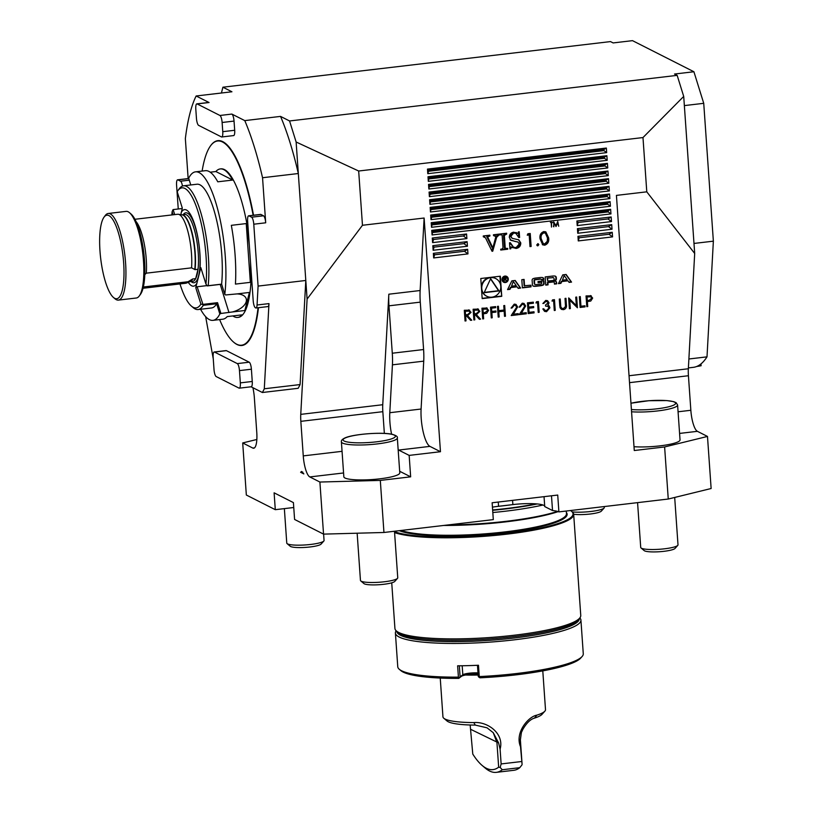 <?xml version="1.0" encoding="UTF-8"?>
<svg xmlns="http://www.w3.org/2000/svg" width="813" height="813" viewBox="0 0 813 813"><rect width="100%" height="100%" fill="white"/><g stroke="black" fill="none" stroke-linecap="round" stroke-linejoin="round"><path stroke-width="1.22" d="M477.597 308.859L479.883 311.328L476.388 314.672L480.564 319.163L479.406 319.306L475.229 314.804L474.467 314.895L474.812 319.844L473.877 319.956L473.125 309.235L478.501 309.113M491.276 317.903L490.524 307.182L495.605 306.592L495.686 307.69L491.54 308.178L491.763 311.47L495.91 310.983L495.991 312.09L491.845 312.578L492.211 317.802L491.276 317.903M514.273 305.221L512.027 307.985L511.082 308.097L514.243 304.123L515.991 304.387L517.617 306.938L513.369 314.204L518.216 313.625L518.298 314.733L511.204 315.566L516.682 307.131L515.533 305.424L514.182 305.18L512.027 307.985M528.196 313.564L527.444 302.843L533.328 302.151L533.409 303.249L528.46 303.828L528.694 307.131L533.643 306.552L533.714 307.649L528.765 308.229L529.06 312.355L534.009 311.775L534.08 312.873L528.196 313.564M543.694 308.777L544.608 310.16L546.488 310.576L548.978 307.995L547.881 306.369L545.614 306.105L545.533 305.007L548.094 302.944L547.2 301.704L545.869 301.501L542.871 303.523L545.787 300.404L547.596 300.719L549.029 302.832L547.962 305.18L549.913 307.792L546.549 311.684L544.588 311.379L542.84 308.93L543.775 308.818L544.913 310.332M547.556 300.698L548.938 302.792L547.871 305.139L549.161 305.962L549.913 307.792M559.74 305.566L559.283 299.093L560.218 298.981L560.818 306.826L561.834 308.3L563.368 308.594L565.502 306.521L565.035 298.422L565.97 298.31L566.427 304.784C566.813 307.355 565.838 308.991 563.5 309.682L561.468 309.367L560.086 307.812L559.74 305.566M580.106 307.456L579.354 296.735L580.289 296.623L580.96 306.247L584.974 305.769L585.055 306.877L580.106 307.456M501.753 296.318L500.351 276.207L480.778 278.503L482.18 298.615L501.753 296.318L500.737 287.873M668.256 499.03L664.617 446.957L634.272 450.524L616.427 195.394L646.782 191.827L694.688 253.473L688.347 368.756A18.689 4.99 -96.7 0 0 688.428 375.728L690.847 410.28A18.689 4.99 -96.7 0 0 697.402 431.327L707.483 436.439L711.131 488.511L668.256 499.03L558.897 511.895L557.728 495.056L492.129 502.769L493.308 519.619L383.949 532.485L380.311 480.412L410.656 476.835L409.163 455.392L440.463 451.713L424.122 218.026L420.138 290.526A31.148 8.323 -96.7 0 0 420.28 302.141L423.593 349.539A31.148 8.323 83.3 0 1 423.725 361.155L421.093 409.03A24.918 6.656 -96.7 0 0 429.935 446.378L440.463 451.713M646.782 191.827L642.981 137.56L358.675 171.015L296.125 142.011L289.57 120.964L280.546 116.401A161.99 43.272 83.3 0 1 298.32 173.525L296.125 142.011M424.122 218.026L362.466 225.272L358.675 171.015M499.7 234.855L499.639 234.042L506.631 233.219L506.682 234.042L504.365 235.424L505.208 247.518L505.462 248.402L507.688 248.392L507.749 249.215L500.757 250.038L500.706 249.215L502.007 249.063L503.013 247.782L502.17 235.679L501.926 234.845L499.7 234.855M505.788 233.321L503.491 234.977L504.334 247.081L504.578 247.965L506.357 248.554M501.926 234.845L499.66 234.317M527.241 235.191L527.891 233.768L530.228 233.494L531.133 246.461L529.995 246.603L529.182 234.957L527.241 235.191M544.761 245.201L542.738 244.845L540.066 238.88C539.436 235.242 540.686 232.803 543.806 231.563L545.848 231.908L548.643 237.874C549.212 241.532 547.921 243.971 544.761 245.201L542.332 244.601M551.184 222.721L552.647 222.549L551.61 222.671L551.488 227.081L551.184 222.721L550.381 222.315M427.79 173.687L606.671 152.641L606.356 148.047L427.465 169.094L427.79 173.687L428.512 171.279L427.465 169.094M432.069 234.957L610.959 213.91L610.634 209.317L431.754 230.364L432.069 234.957L432.719 231.481L431.754 230.364M431.54 227.294L610.421 206.248L610.106 201.654L431.215 222.701L431.54 227.294L432.181 223.829L431.215 222.701M431.002 219.642L609.892 198.596L609.567 193.992L430.677 215.049L431.002 219.642L431.723 217.223L430.677 215.049M430.463 211.98L609.354 190.933L609.028 186.34L430.148 207.386L430.463 211.98L431.114 208.504L430.148 207.386M429.935 204.327L608.815 183.271L608.5 178.677L429.61 199.724L429.935 204.327L430.575 200.852L429.61 199.724M429.396 196.665L608.276 175.618L607.961 171.025L429.071 192.071L429.396 196.665L430.118 194.256L429.071 192.071M428.858 189.002L607.748 167.956L607.423 163.362L428.542 184.409L428.858 189.002L429.508 185.537L428.542 184.409M428.319 181.35L607.209 160.303L606.884 155.71L428.004 176.756L428.319 181.35L428.969 177.874L428.004 176.756M432.607 242.62L466.896 238.585L466.571 233.981L432.282 238.016L432.607 242.62L433.542 239.479L432.282 238.016M577.21 225.597L611.498 221.563L611.173 216.969L576.884 221.004L577.21 225.597L578.145 222.467L576.884 221.004M577.748 233.26L612.026 229.225L611.711 224.632L577.423 228.666L577.748 233.26L578.683 230.12L577.423 228.666M433.146 250.272L467.434 246.237L467.109 241.644L432.821 245.678L433.146 250.272L434.081 247.132L432.821 245.678M433.675 257.934L467.963 253.9L467.648 249.306L433.359 253.341L433.675 257.934L434.62 254.794L433.359 253.341M578.277 240.922L612.565 236.888L612.24 232.284L577.962 236.319L578.277 240.922L579.212 237.782L577.962 236.319M483.329 236.786L483.268 235.963L489.863 235.191L489.914 236.014L487.597 236.908L492.861 247.863L495.879 236.573L493.511 235.587L493.45 234.764L499.04 234.114L499.101 234.927L496.631 237.325L492.739 251.187L492.038 251.268L485.493 237.823L483.329 236.786M493.664 235.018L495.3 235.577L493.471 235.048M483.288 236.268L484.711 236.847L483.308 236.471M553.866 226.807L553.724 221.919L556.011 225.668L557.748 221.441L558.714 226.238L557.586 222.843L556.031 226.553L554.07 223.24L553.45 226.593M537.708 243.676L538.836 244.642L537.86 245.841L536.732 244.886L538.267 243.768M537.789 243.676L536.986 245.394L537.86 245.841L537.291 245.739M513.714 232.183L517.556 233.382L519.202 231.735L519.609 237.477L518.806 237.579L515.899 233.392L513.725 233.006L510.869 236.268L512.139 238.3L518.816 239.865L520.798 242.965C520.716 246.095 519.151 247.924 516.103 248.443L511.824 247.294L509.944 248.961L509.507 242.802L510.31 242.711L513.491 247.172L516.031 247.619L519.253 244.002L518.013 242.061L510.96 240.363L509.334 237.447C509.365 234.459 510.818 232.701 513.714 232.183M566.112 274.479L562.748 274.875L558.47 283.625L560.909 283.341L561.773 281.562L568.002 280.831L569.1 282.375L571.539 282.091L566.112 274.479M554.954 276.064A11.534 10.945 116.9 0 0 552.515 276.074L545.177 276.938L545.747 285.129L548.043 284.855L547.891 282.599L553.277 281.969A1.037 0.986 116.9 0 1 554.344 282.863L554.425 284.103L556.722 283.839L556.641 282.589A1.626 1.545 116.9 0 0 555.32 281.176A11.534 10.945 116.9 0 0 553.816 281.115L553.805 280.912A11.534 10.945 116.9 0 0 555.269 280.495A1.626 1.545 116.9 0 0 556.377 278.798L556.285 277.487A1.626 1.545 116.9 0 0 554.954 276.064M542.464 277.538A11.534 10.945 116.9 0 0 540.025 277.548L535.625 278.066A11.534 10.945 116.9 0 0 533.216 278.625A1.626 1.545 116.9 0 0 532.119 280.322L532.434 284.845A1.626 1.545 116.9 0 0 533.755 286.257A11.534 10.945 116.9 0 0 536.194 286.247L540.594 285.739A11.534 10.945 116.9 0 0 542.993 285.17A1.626 1.545 116.9 0 0 544.1 283.473L543.917 280.8L538.033 281.501L538.115 282.67L541.702 282.243L541.743 282.914A1.037 0.986 116.9 0 1 540.828 284.042L535.737 284.641A1.037 0.986 116.9 0 1 534.669 283.737L534.476 280.892A1.037 0.986 116.9 0 1 535.391 279.753L540.482 279.154A1.037 0.986 116.9 0 1 541.478 279.753L543.826 279.479L543.785 278.95A1.626 1.545 116.9 0 0 542.464 277.538M524.558 285.952L524.1 279.418L521.804 279.692L522.383 287.873L531.041 286.857L530.93 285.211L524.121 285.739L523.684 279.469M508.288 278.94A3.272 3.1 116.9 0 0 502.393 277.904A3.272 3.1 116.9 0 0 506.865 281.948A3.272 3.1 116.9 0 0 508.288 278.94M518.196 288.371L520.625 288.087L515.208 280.465L511.844 280.861L507.566 289.621L509.995 289.337L510.869 287.558L517.098 286.816L518.196 288.371M590.482 295.586L592.667 298.066L590.777 301.034L587.382 301.613L587.728 306.562L586.793 306.664L586.041 295.942L591.295 295.841M570.34 308.605L569.405 308.716L568.653 297.995L576.336 305.597L575.736 297.162L576.681 297.05L577.423 307.771L569.75 300.19L570.34 308.605L569.395 308.666M552.007 301.064L552.545 299.885L554.466 299.662L555.218 310.383L554.283 310.495L553.612 300.871L552.007 301.064M535.95 302.954L536.489 301.775L538.419 301.552L539.161 312.273L538.226 312.385L537.556 302.761L535.95 302.954M522.292 304.275L520.046 307.04L519.111 307.151L522.271 303.178L524.009 303.442L525.645 305.993L521.387 313.259L526.245 312.68L526.326 313.788L519.233 314.621L524.71 306.186L523.562 304.479L522.21 304.235L520.046 307.04M498.227 317.09L497.475 306.369L498.41 306.257L498.725 310.657L504.07 310.027L503.765 305.627L504.7 305.515L505.452 316.237L504.517 316.348L504.151 311.125L498.796 311.755L499.162 316.979L498.227 317.09M486.398 307.832L488.583 310.312L486.692 313.279L483.298 313.859L483.644 318.808L482.709 318.92L481.957 308.198L487.211 308.086M468.766 309.895L471.052 312.365L467.556 315.708L471.743 320.21L470.585 320.342L466.398 315.84L465.636 315.932L465.991 320.881L465.046 320.993L464.304 310.271L469.67 310.16M302.771 472.099L300.617 472.282L303.838 473.908L301.613 471.449L300.617 472.282M252.955 387.73L253.432 390.392A18.689 4.99 83.3 0 1 254.357 397.791L256.766 432.343A18.689 4.99 83.3 0 1 253.686 448.237A18.689 4.99 83.3 0 1 252.792 448.054L242.701 442.943L256.847 439.477M707.483 436.439L664.617 446.957M633.998 446.703A28.038 4.715 -4 0 0 659.963 445.859A28.038 4.715 -4 0 0 680.034 439.904L677.595 404.986A28.038 4.715 176 0 1 661.538 410.413A28.038 4.715 176 0 1 631.559 411.774M694.688 253.473L683.713 96.412L642.981 137.56M688.398 367.923L693.377 367.334A177.569 47.428 -96.7 0 0 707.005 356.856L713.367 241.166L703.733 103.322L693.906 71.747L632.504 40.65L613.124 42.926L610.492 41.595L222.904 87.204L221.431 93.007M188.149 178.575L185.354 138.637A161.99 43.272 83.3 0 1 196.146 95.985L231.929 91.778L222.904 87.204M289.57 120.964L677.158 75.365L674.526 74.034L693.906 71.747M677.158 75.365L683.713 96.412M420.138 290.526L388.827 294.204A31.148 8.323 -96.7 0 0 388.97 305.82L392.283 353.218A31.148 8.323 83.3 0 1 392.425 364.834L389.793 412.709A24.918 6.656 -96.7 0 0 391.581 434.183M388.827 294.204L382.75 404.722A18.689 4.99 -96.7 0 0 382.832 411.683L384.356 433.41M399.661 471.266L410.656 476.835M398.167 449.772A24.918 6.656 -96.7 0 0 398.634 450.067L409.163 455.392M383.949 532.485L323.544 534.121L319.895 482.038L380.311 480.412M362.466 225.272L307.101 299.072L300.759 414.366A18.689 4.99 -96.7 0 0 300.84 421.337L303.259 455.89A18.689 4.99 -96.7 0 0 309.814 476.936L319.895 482.038M307.101 299.072L305.8 280.475L300.078 384.569A161.99 43.272 83.3 0 1 298.158 388.299L262.386 392.506L251.085 386.785M293.757 507.515L275.292 509.68L246.339 495.026L242.701 442.943M275.292 509.68L274.113 492.83L293.412 502.607L294.591 519.456L323.544 534.121M558.897 511.895A24.918 4.187 -4 0 0 552.525 510.534L544.73 506.58L544.039 496.662M544.71 506.225A24.918 4.187 -4 0 0 515.178 504.334L496.306 506.56A24.918 4.187 176 0 0 492.434 507.149M557.555 511.387A93.302 15.691 176 0 1 448.004 524.944M492.81 512.525A93.302 15.691 -4 0 0 505.432 511.204A93.302 15.691 -4 0 0 542.972 505.015M558.216 511.611A92.682 15.589 176 0 1 443.705 525.452M570.502 510.534A92.519 15.559 176 0 1 571.488 511.245A92.519 15.559 176 0 1 505.737 533.572A92.519 15.559 176 0 1 394.518 531.692M571.488 511.245L572.139 511.804A93.139 15.671 176 0 1 573.683 514.375A93.139 15.671 176 0 1 498.999 535.025A93.139 15.671 176 0 1 394.59 532.596M573.683 514.375L580.756 615.461A93.139 15.671 176 0 1 580.411 617.037A93.139 15.671 176 0 1 488.928 637.585A93.139 15.671 176 0 1 395.484 629.963A93.139 15.671 176 0 1 394.925 628.459L391.734 582.819M580.411 617.037L579.628 618.612A92.245 15.518 176 0 1 489.03 638.967A92.245 15.518 176 0 1 396.48 631.416L395.484 629.963M341.399 441.876L343.838 476.794A28.038 4.715 -4 0 0 372.141 479.548A28.038 4.715 -4 0 0 399.783 472.881L397.333 437.963A28.038 4.715 176 0 1 369.691 444.62A28.038 4.715 176 0 1 341.399 441.876C341.064 440.575 342.192 439.294 344.773 438.024C352.629 434.132 382.293 431.825 392.333 434.335C396.236 435.504 397.903 436.713 397.333 437.963M551.488 495.788L552.525 510.534M258.097 286.085L305.8 280.475L298.32 173.525L262.548 177.732L265.699 222.803A6.23 1.667 -96.7 0 0 263.514 215.791L260.882 214.459A6.23 1.667 -96.7 0 0 260.587 214.398L248.656 215.801A6.23 1.667 -96.7 0 0 247.63 221.095L253.199 300.749A6.23 1.667 -96.7 0 0 255.384 307.761L255.709 307.924A6.23 1.667 -96.7 0 0 256.004 307.985A6.23 1.667 -96.7 0 0 257.06 305.007L258.097 286.085L253.778 224.205A6.23 1.667 -96.7 0 0 251.593 217.193L248.961 215.862A6.23 1.667 -96.7 0 0 248.656 215.801M428.431 170.212L603.876 149.572L606.356 148.047M603.876 149.572L603.957 150.629L606.671 152.641M432.719 231.481L608.165 210.841L610.634 209.317M608.165 210.841L608.236 211.898L610.959 213.91M432.181 223.829L607.626 203.179L610.106 201.654M607.626 203.179L607.707 204.246L610.421 206.248M431.642 216.167L607.098 195.527L609.567 193.992M607.098 195.527L607.169 196.583L609.892 198.596M431.114 208.504L606.559 187.864L609.028 186.34M606.559 187.864L606.63 188.921L609.354 190.933M430.575 200.852L606.02 180.201L608.5 178.677M606.02 180.201L606.102 181.269L608.815 183.271M430.036 193.189L605.492 172.549L607.961 171.025M605.492 172.549L605.563 173.606L608.276 175.618M429.508 185.537L604.953 164.887L607.423 163.362M604.953 164.887L605.024 165.954L607.748 167.956M428.969 177.874L604.415 157.234L606.884 155.71M604.415 157.234L604.486 158.291L607.209 160.303M433.542 239.479L463.359 235.973L466.571 233.981M463.359 235.973L466.896 238.585M578.145 222.467L607.961 218.951L611.173 216.969M607.961 218.951L611.498 221.563M578.683 230.12L608.49 226.614L611.711 224.632M608.49 226.614L612.026 229.225M434.081 247.132L463.898 243.626L467.109 241.644M463.898 243.626L467.434 246.237M434.62 254.794L464.426 251.288L467.648 249.306M464.426 251.288L467.963 253.9M579.212 237.782L609.028 234.276L612.24 232.284M609.028 234.276L612.565 236.888M489.02 235.292L489.914 236.014M489.04 235.567L487.902 235.699L488.776 236.146M487.902 235.699L486.723 236.471L487.597 236.908M486.723 236.471L487.841 237.528M486.957 237.091L487.932 237.752M487.058 237.305L491.977 247.426L492.861 247.863M498.206 234.205L499.101 234.927M497.719 234.54L495.757 236.888M495.879 236.949L496.631 237.325M492.688 247.782L491.855 250.75L492.739 251.187M551.834 222.142L552.647 222.549M550.808 222.264L551.61 222.671M555.289 225.303L556.011 225.668M545.411 231.725L547.759 237.426L548.643 237.874M547.759 237.426C548.338 241.085 547.047 243.524 543.887 244.754M545.371 233.158L543.064 232.447C540.686 233.514 539.771 235.465 540.32 238.3L542.393 243.148L543.267 243.595L544.71 243.859L547.261 241.319L547.505 238.006L545.371 233.158L543.938 232.894C541.56 233.961 540.645 235.912 541.194 238.748L543.267 243.595M543.064 232.447L543.938 232.894M537.962 244.195L538.836 244.642M529.385 233.595L530.259 246.024L531.133 246.461M527.505 234.611L529.182 234.957M515.991 232.467L517.556 233.382M518.369 231.898L518.724 237.04L519.609 237.477M515.899 233.392L513.725 233.006M512.851 232.559L509.985 235.821L510.869 236.268M509.985 235.821L512.139 238.3M518.338 239.652L520.798 242.965M519.914 242.518C519.842 245.658 518.277 247.477 515.218 247.995L516.103 248.443M515.218 247.995L512.342 247.64M509.903 248.361L510.95 246.847L511.824 247.294M509.903 248.443L510.737 248.869M509.578 242.792L513.491 247.172M518.013 242.061L514.527 241.319M513.653 240.872L510.076 239.916M505.808 233.595L506.682 234.042M504.619 233.738L505.493 234.174M503.491 234.977L504.365 235.424M504.334 247.081L505.208 247.518M504.578 247.965L505.483 248.107L504.578 247.965M506.855 248.493L507.749 249.215M506.865 248.768L500.717 249.5M501.052 234.408L501.773 234.764M700.979 363.919L701.101 365.738L696.619 366.521M698.977 366.236L698.916 365.372M713.367 241.166L693.987 243.443M703.733 103.322L684.353 105.599M688.885 358.99L707.005 356.856M182.468 186.065A6.23 1.667 -96.7 0 0 180.537 181.208L177.905 179.876A6.23 1.667 -96.7 0 0 177.6 179.815A6.23 1.667 -96.7 0 0 176.573 185.11L178.25 208.982M239.469 370.616A6.23 1.667 -96.7 0 0 237.294 363.604L214.48 352.049A6.23 1.667 -96.7 0 0 214.185 351.988A6.23 1.667 -96.7 0 0 213.158 357.293L214.012 369.539A6.23 1.667 -96.7 0 0 216.197 376.561L239.002 388.106A6.23 1.667 -96.7 0 0 239.307 388.167A6.23 1.667 -96.7 0 0 240.333 382.872L239.469 370.616L251.4 369.214A6.23 1.667 -96.7 0 0 249.215 362.202L226.41 350.647A6.23 1.667 -96.7 0 0 226.105 350.586L214.185 351.988M197.132 103.922A6.23 1.667 -96.7 0 0 196.827 103.861A6.23 1.667 -96.7 0 0 195.801 109.155L196.451 118.352A6.23 1.667 -96.7 0 0 198.626 125.365L221.441 136.919A6.23 1.667 -96.7 0 0 221.736 136.98A6.23 1.667 -96.7 0 0 222.762 131.676L222.122 122.489A6.23 1.667 -96.7 0 0 219.937 115.476L197.132 103.922L209.053 102.519A6.23 1.667 -96.7 0 0 208.758 102.458L196.827 103.861M221.736 136.98L233.666 135.578A6.23 1.667 -96.7 0 0 234.693 130.273L234.042 121.086A6.23 1.667 -96.7 0 0 231.868 114.074L244.774 120.609L280.546 116.401M256.004 307.985L267.934 306.582A6.23 1.667 -96.7 0 0 268.981 303.605L264.296 388.777L300.078 384.569M239.307 388.167L251.227 386.764A6.23 1.667 -96.7 0 0 252.254 381.47L251.4 369.214M213.27 358.899L205.648 316.643M264.296 388.777A161.99 43.272 83.3 0 1 262.386 392.506M244.774 120.609A161.99 43.272 83.3 0 1 262.548 177.732M196.146 95.985L209.053 102.519M258.453 307.7A103.109 27.54 83.3 0 1 233.88 342.364A103.109 27.54 83.3 0 1 233.727 342.232M210.608 145.74A103.109 27.54 83.3 0 1 210.73 145.578A103.109 27.54 83.3 0 1 253.524 215.232M579.923 618.012A92.987 15.64 176 0 1 580.919 620.065A92.987 15.64 176 0 1 514.344 639.821A92.987 15.64 176 0 1 395.403 633.042L397.76 666.741A92.987 15.64 -4 0 0 399.305 669.302A92.987 15.64 -4 0 0 458.42 677.138L457.628 665.806A92.987 15.64 -4 0 0 478.471 665.247L479.264 676.579A92.987 15.64 -4 0 0 516.702 673.51A92.987 15.64 -4 0 0 582.108 656.518L580.675 658.113A91.432 15.376 176 0 1 479.894 677.818L478.237 676.365L477.465 665.288M478.074 674.129A10.904 1.829 -4 0 0 461.408 676.355L458.745 678.388A91.432 15.376 176 0 1 400.941 670.684L399.305 669.302M395.403 633.042A92.987 15.64 176 0 1 396.104 630.868M582.108 656.518A92.987 15.64 -4 0 0 583.277 653.764L580.919 620.065M396.957 632.006A91.432 15.376 -4 0 0 513.796 638.063A91.432 15.376 -4 0 0 579.232 619.262M459.335 665.796L460.107 676.853L462.81 674.78A9.35 1.575 176 0 1 477.993 672.93M458.745 678.388L459.274 677.727L458.42 677.138M479.264 676.579L478.827 677.199M460.107 676.853L459.274 677.727M536.854 715.166A51.402 8.648 -4 0 0 544.852 711.182L541.997 714.373A48.282 8.12 176 0 1 534.487 718.113C530.513 719.21 526.661 722.909 522.932 729.21L521.346 732.625L520.208 740.348L520.513 746.73C514.527 732.503 528.613 716.436 536.854 715.166L534.487 718.113M520.513 746.73L522.098 764.413L520.381 739.86L521.397 732.493M470.158 724.993L472.78 754.068A140.182 37.439 -96.7 0 0 482.048 765.368A140.182 37.439 -96.7 0 0 498.664 767.167L496.946 742.625L493.267 732.706L487.028 727.808L475.27 725.084A48.282 8.12 176 0 1 447.069 721.009L443.807 718.255A51.402 8.648 -4 0 0 473.816 722.584C487.444 721.294 504.517 733.56 500.097 749.129L498.593 742.889L493.267 732.706M496.347 772.35L513.816 770.297A143.301 38.272 -96.7 0 0 519.751 767.685L502.282 769.738A143.301 38.272 83.3 0 1 496.347 772.35A143.301 38.272 83.3 0 1 485.148 768.011L482.048 765.368M502.282 769.738L500.188 767.492L501.133 763.935L521.55 761.537M498.664 767.167L500.188 767.492M521.936 764.931L519.751 767.685M544.852 711.182A51.402 8.648 -4 0 0 545.503 709.658L542.789 670.888M501.133 763.935L500.097 749.129M473.816 722.584L475.27 725.084M440.24 678.052L442.943 716.832A51.402 8.648 -4 0 0 443.807 718.255M465.554 675.024A51.402 8.648 -4 0 0 478.135 675.024M637.575 502.637L640.715 547.434A18.689 3.14 -4 0 0 641.02 547.942A18.689 3.14 -4 0 0 641.132 548.033A18.689 3.14 -4 0 0 659.841 549.242A18.689 3.14 -4 0 0 677.768 545.381A18.689 3.14 -4 0 0 678.001 544.822L674.688 497.454M641.02 547.942L644.17 550.604A15.691 2.642 -4 0 0 644.262 550.675A15.691 2.642 -4 0 0 659.973 551.692A15.691 2.642 -4 0 0 675.014 548.45L677.768 545.381M357.151 533.206L360.454 580.411A18.689 3.14 -4 0 0 360.769 580.919A18.689 3.14 -4 0 0 379.315 582.24A18.689 3.14 -4 0 0 397.506 578.348A18.689 3.14 -4 0 0 397.75 577.799L394.488 531.245M360.769 580.919L363.919 583.582A15.691 2.642 -4 0 0 379.488 584.689A15.691 2.642 -4 0 0 394.762 581.427L397.506 578.348M284.357 508.613L286.765 543.084A18.689 3.14 -4 0 0 287.08 543.602A18.689 3.14 -4 0 0 299.834 545.167A18.689 3.14 -4 0 0 318.523 543.135A18.689 3.14 -4 0 0 323.828 541.031A18.689 3.14 -4 0 0 324.062 540.482L323.615 534.121M287.08 543.602L290.231 546.265A15.691 2.642 -4 0 0 300.942 547.576A15.691 2.642 -4 0 0 316.623 545.869A15.691 2.642 -4 0 0 321.074 544.11L323.828 541.031M572.261 511.905A18.689 3.14 -4 0 0 591.254 511.438A18.689 3.14 -4 0 0 604.079 508.054A18.689 3.14 -4 0 0 604.313 507.505L604.252 506.56M573.673 514.243A15.691 2.642 -4 0 0 589.882 514.05A15.691 2.642 -4 0 0 601.325 511.133L604.079 508.054M99.633 241.309A42.052 11.23 -96.7 0 0 113.454 297.467A42.052 11.23 -96.7 0 0 122.976 255.658A42.052 11.23 -96.7 0 0 104.003 217.203A42.052 11.23 -96.7 0 0 99.633 241.309M104.003 217.203L105.212 215.557A43.617 11.646 83.3 0 1 108.21 213.484A43.617 11.646 83.3 0 1 124.877 255.434A43.617 11.646 83.3 0 1 118.403 300.109A43.617 11.646 83.3 0 1 114.999 298.788L113.454 297.467M118.403 300.109L136.299 298.005A43.617 11.646 -96.7 0 0 139.308 295.932A43.617 11.646 -96.7 0 0 143.84 270.942A43.617 11.646 -96.7 0 0 129.511 212.701A43.617 11.646 -96.7 0 0 126.106 211.38L108.21 213.484M129.511 212.701L131.066 214.022A42.052 11.23 83.3 0 1 144.877 270.18A42.052 11.23 83.3 0 1 140.507 294.286L139.308 295.932M144.795 274.672L146.31 273.168A34.735 9.278 -96.7 0 0 136.056 221.593M146.31 273.168L191.573 267.843A34.735 9.278 -96.7 0 0 188.321 233.097A34.735 9.278 -96.7 0 0 178.342 214.266A34.735 9.278 -96.7 0 0 177.651 214.256L134.917 219.276M143.037 288.269L185.76 283.249A34.735 9.278 -96.7 0 0 186.441 283.066A34.735 9.278 -96.7 0 0 188.047 281.735L143.352 286.999M191.573 267.843L195.049 269.631L198.026 269.286A33.648 8.984 -96.7 0 0 198.22 252.721A33.648 8.984 -96.7 0 0 184.805 214.51L182 214.835A33.648 8.984 -96.7 0 1 192.366 233.941A33.648 8.984 -96.7 0 1 195.049 269.631M192.671 279.001A33.648 8.984 -96.7 0 1 189.896 281.654L192.671 281.339A33.648 8.984 -96.7 0 0 195.659 278.646L192.671 279.001L188.047 281.735M195.659 278.646L198.026 269.286A33.648 8.984 -96.7 0 1 195.659 278.646M177.813 190.74L179.256 188.758A62.306 16.646 83.3 0 1 183.545 185.801A62.306 16.646 83.3 0 1 202.701 219.632A62.306 16.646 83.3 0 1 208.189 285.719L207.285 285.902L205.953 284.103A60.436 16.138 -96.7 0 0 198.484 213.097A60.436 16.138 -96.7 0 0 177.813 190.74A60.436 16.138 -96.7 0 0 177.193 191.675L182.315 208.128L180.832 214.652M188.26 282.324A38.546 10.295 -96.7 0 0 196.888 283.229L195.77 287.65L197.153 286.765L203.24 305.312A62.306 16.646 83.3 0 1 198.108 309.55A62.306 16.646 83.3 0 1 193.24 307.67L191.38 306.074A60.436 16.138 -96.7 0 0 200.892 304.103L195.77 287.65M173.098 214.784L172.132 211.675A60.436 16.138 -96.7 0 0 171.858 214.937M179.978 283.93A60.436 16.138 -96.7 0 0 191.38 306.074M205.953 284.103L200.831 267.65L199.713 272.07A38.546 10.295 -96.7 0 0 199.896 253.382A38.546 10.295 -96.7 0 0 192.081 217.63A38.546 10.295 -96.7 0 0 181.187 212.549M199.713 272.07L196.888 283.229M200.892 304.103L202.579 304.499M182.214 208.524L173.047 209.602L172.132 211.675M207.285 285.902L221.644 284.225M208.189 285.719L221.624 284.144M190.76 184.947L188.667 178.23A74.766 19.969 83.3 0 1 195.506 171.848A74.766 19.969 83.3 0 1 218.849 213.941A74.766 19.969 83.3 0 1 224.794 294.336L221.614 284.113A62.306 16.646 -96.7 0 0 216.106 218.036A62.306 16.646 -96.7 0 0 196.97 184.226L183.545 185.801M173.128 209.591L174.693 214.602M198.108 309.55L211.522 307.975A62.306 16.646 -96.7 0 0 216.644 303.747L203.24 305.312M197.153 286.765L207.061 285.607M202.64 304.428L217.549 302.67L216.685 303.727M244.845 310.495A74.766 19.969 -96.7 0 0 249.408 292.446L244.845 310.495L232.376 311.968A15.579 8.597 -17.3 0 0 246.197 298.706A15.579 8.597 -17.3 0 0 236.949 293.91L249.408 292.446M217.549 302.67L220.912 313.472L232.376 311.968M236.949 293.91L225.597 294.956L224.794 294.336M220.912 313.472L219.825 313.97A74.766 19.969 83.3 0 1 212.986 320.352A74.766 19.969 83.3 0 1 200.567 309.265M219.825 313.97L216.644 303.747M246.237 223.575L250.343 282.345L235.435 284.093A74.766 19.969 -96.7 0 0 231.329 225.333L246.237 223.575A74.766 19.969 83.3 0 1 249.357 245.739M250.485 261.837A74.766 19.969 83.3 0 1 250.343 282.345M210.221 172.193L215.862 171.533L232.691 180.059L217.782 181.807A74.766 19.969 -96.7 0 0 205.343 170.689L195.506 171.848M215.862 171.533A74.766 19.969 83.3 0 1 220.252 168.931A74.766 19.969 83.3 0 1 232.691 180.059M212.986 320.352L222.823 319.194A74.766 19.969 -96.7 0 0 227.213 316.592L242.122 314.844A74.766 19.969 83.3 0 1 237.731 317.436A74.766 19.969 83.3 0 1 232.853 315.932M237.731 317.436L238.321 317.365A74.766 19.969 -96.7 0 0 251.247 272.843M248.534 233.951A74.766 19.969 -96.7 0 0 220.851 168.86L220.252 168.931M219.612 319.57A102.804 27.459 -96.7 0 0 233.575 342.1A102.804 27.459 -96.7 0 0 258.046 307.741M253.138 215.272A102.804 27.459 -96.7 0 0 210.486 145.913A102.804 27.459 -96.7 0 0 202.132 171.065M482.16 298.351L501.316 296.095M495.747 278.564A9.919 9.41 116.9 0 0 482.871 283.158A9.919 9.41 116.9 0 0 486.784 296.257A9.919 9.41 116.9 0 0 496.448 295.404A9.919 9.41 116.9 0 0 500.757 286.298A9.919 9.41 116.9 0 0 495.747 278.564L495.31 278.341A9.919 9.41 116.9 0 0 481.347 286.725M481.57 289.855A9.919 9.41 116.9 0 0 486.347 296.034L486.784 296.257M500.523 284.743L499.924 276.257M484.162 292.68L498.989 290.932L490.646 278.615L484.162 292.68M484.294 292.395L498.552 290.719L490.534 278.869M564.517 275.932L567.149 279.631L562.444 280.18L564.08 275.709L562.444 280.18M568.927 282.131L571.092 281.867L565.858 274.509M558.612 283.341L560.462 283.117L561.336 281.339L568.002 280.831M553.805 280.912L553.368 280.688A11.534 10.945 116.9 0 0 554.832 280.282A1.626 1.545 116.9 0 0 555.929 278.574L555.838 277.263A1.626 1.545 116.9 0 0 555.228 276.125M554.405 283.839L556.285 283.615L556.204 282.365A1.626 1.545 116.9 0 0 555.584 281.227M553.816 282.06L553.379 281.837A1.037 0.986 116.9 0 0 552.84 281.745L553.277 281.969M545.726 284.855L547.606 284.631L547.454 282.375L552.84 281.745M547.149 278.097L547.779 281.064L553.165 280.434A1.037 0.986 116.9 0 0 554.09 279.296L554.039 278.585A1.037 0.986 116.9 0 0 552.982 277.68L547.149 278.097L552.982 277.68M553.521 277.782L553.074 277.558A1.037 0.986 116.9 0 0 552.535 277.467M547.779 281.064L547.586 278.32M541.326 279.499L543.389 279.255L543.348 278.727A1.626 1.545 116.9 0 0 542.738 277.599M541.021 279.245L540.584 279.032A1.037 0.986 116.9 0 0 540.045 278.93L540.482 279.154M535.198 284.55L534.761 284.326A1.037 0.986 116.9 0 1 534.232 283.524L534.029 280.668A1.037 0.986 116.9 0 1 534.954 279.53L540.045 278.93M538.094 282.396L541.702 282.243M533.043 285.983A1.626 1.545 116.9 0 0 533.318 286.034A11.534 10.945 116.9 0 0 535.757 286.034L540.157 285.515A11.534 10.945 116.9 0 0 542.556 284.946A1.626 1.545 116.9 0 0 543.663 283.249L543.49 280.851M522.363 287.609L530.604 286.633L530.503 285.261M506.357 276.948L505.92 276.725A2.652 2.51 116.9 0 0 502.485 277.955A2.652 2.51 116.9 0 0 503.521 281.45L503.969 281.674A2.652 2.51 116.9 0 0 507.698 279.011A2.652 2.51 116.9 0 0 502.922 278.168A2.652 2.51 116.9 0 0 503.969 281.674M503.471 282.111A3.272 3.1 116.9 0 0 506.418 276.288M506.408 278.127L505.198 277.172L503.796 277.335L504.07 281.278L504.345 279.489L506.855 280.942L505.584 279.316L506.408 278.127L504.761 276.948M505.91 277.233L505.198 277.172M506.245 280.739L505.147 279.093L505.971 277.904M504.345 279.489L505.899 280.211M504.416 279.205L505.462 279.987M504.223 277.751L505.259 277.629A0.65 0.62 -63.1 0 1 505.91 278.371A0.65 0.62 -63.1 0 1 505.351 278.91L504.314 279.032L503.806 277.538L504.822 277.406A0.65 0.62 -63.1 0 1 505.158 277.467L505.595 277.69M507.708 289.326L509.558 289.113L510.432 287.335L517.098 286.816M518.023 288.117L520.188 287.863L514.954 280.495M513.613 281.928L516.245 285.617L511.54 286.176L513.176 281.704L511.54 286.176M590.39 295.546L592.667 298.066M592.575 298.025L590.777 301.034M590.685 300.993L587.382 301.613M587.291 301.562L587.728 306.562M587.636 306.511L586.793 306.613M590.858 296.826L586.966 296.887L587.301 300.515L589.13 300.322L591.732 298.178L590.858 296.826L587.057 296.938L587.301 300.515M580.208 296.633L580.96 306.247M584.893 305.779L585.055 306.877M584.964 306.826L580.096 307.405M568.805 297.975L576.336 305.597M576.59 297.06L577.423 307.771M570.248 308.564L569.75 300.19M560.137 298.991L560.818 306.826M560.726 306.786L561.793 308.279M565.889 298.32L566.336 304.743C566.722 307.314 565.746 308.95 563.409 309.641L563.5 309.682M563.409 309.641L561.427 309.346M554.385 299.672L555.218 310.383M555.137 310.342L554.283 310.444M552.027 301.003L553.612 300.871M547.159 301.684L545.869 301.501M545.787 301.46L543.806 303.412M543.714 303.371L542.881 303.462M547.871 305.139L549.07 305.922M549.822 307.751L546.549 311.684M546.458 311.633L544.547 311.359M547.881 306.369L545.614 306.064M538.328 301.562L539.161 312.273M539.08 312.233L538.226 312.324M535.98 302.893L537.556 302.761M533.247 302.162L533.409 303.249M533.318 303.208L528.46 303.828M528.369 303.788L528.694 307.131M533.552 306.562L533.714 307.649M533.633 307.599L528.765 308.229M528.684 308.188L529.06 312.355M533.917 311.786L534.08 312.873M533.999 312.822L528.196 313.513M519.964 306.989L519.111 307.09M523.968 303.422L525.645 305.993M525.554 305.942L521.387 313.259M526.163 312.69L526.326 313.788M526.235 313.737L519.273 314.56M523.521 304.458L522.21 304.235M511.936 307.934L511.082 308.036M515.94 304.367L517.617 306.938M517.525 306.887L513.369 314.204M518.135 313.635L518.298 314.733M518.206 314.682L511.255 315.505M515.493 305.403L514.182 305.18M498.328 306.267L498.725 310.657M504.619 305.525L505.452 316.237M505.361 316.196L504.507 316.298M498.796 311.755L504.151 311.125M498.715 311.714L499.162 316.979M499.08 316.938L498.227 317.04M495.524 306.603L495.686 307.69M495.595 307.639L491.54 308.178M491.448 308.127L491.763 311.47M495.828 310.993L495.991 312.09M495.9 312.04L491.845 312.578M491.753 312.527L492.211 317.802M492.119 317.751L491.265 317.853M486.306 307.792L488.583 310.312M488.491 310.271L486.692 313.279M486.601 313.239L483.298 313.859M483.217 313.808L483.644 318.808M483.562 318.757L482.709 318.859M486.733 309.052L482.881 309.143L483.227 312.761L485.056 312.568L487.648 310.424L486.774 309.072L482.973 309.184L483.227 312.761M477.505 308.808L479.883 311.328M479.802 311.288L476.388 314.672M476.296 314.621L480.564 319.163M480.483 319.123L479.365 319.255M474.467 314.895L475.229 314.804M474.386 314.855L474.812 319.844M474.731 319.804L473.877 319.895M478.034 310.088L474.06 310.18L474.396 313.798L476.306 313.584L478.948 311.44L478.074 310.109L474.142 310.22L474.396 313.798M468.674 309.844L471.052 312.365M470.971 312.324L467.556 315.708M467.475 315.668L471.743 320.21M471.652 320.159L470.534 320.292M465.636 315.932L466.398 315.84M465.554 315.891L465.991 320.881M465.9 320.84L465.046 320.942M469.203 311.125L465.229 311.216L465.564 314.834L467.475 314.621L470.117 312.477L469.243 311.145L465.31 311.257L465.564 314.834M254.52 447.851L252.792 448.054M679.577 433.42L697.402 431.327M423.725 361.155L392.425 364.834M421.093 409.03L389.793 412.709M566.275 511.031L566.458 513.643A85.975 14.461 176 0 1 497.495 532.718A85.975 14.461 176 0 1 401.114 530.462M566.376 512.515A86.605 14.563 176 0 1 500.981 533.074A86.605 14.563 176 0 1 399.315 530.676M343.574 472.963L309.814 476.936M382.75 404.722L300.759 414.366M342.06 451.327L303.259 455.89M382.832 411.683L300.84 421.337M512.566 500.361L512.861 504.497M498.257 502.048L498.552 506.184M496.58 506.509A92.682 15.589 -4 0 0 504.873 505.595A92.682 15.589 -4 0 0 514.416 504.375M492.637 509.975A92.682 15.589 -4 0 0 505.086 508.664A92.682 15.589 -4 0 0 536.102 503.857M492.658 510.3A92.723 15.599 -4 0 0 505.127 508.989A92.723 15.599 -4 0 0 537.241 503.958M629.038 375.738L688.347 368.756M629.526 382.659L688.428 375.728M678.062 411.785L690.847 410.28M429.935 446.378L398.634 450.067M420.28 302.141L388.97 305.82M423.593 349.539L392.283 353.218M603.957 150.629L428.512 171.279M608.236 211.898L432.79 232.548M607.707 204.246L432.252 224.886M607.169 196.583L431.723 217.223M606.63 188.921L431.185 209.571M606.102 181.269L430.646 201.909M605.563 173.606L430.118 194.256M605.024 165.954L429.579 186.594M604.486 158.291L429.04 178.931M540.32 238.3L541.194 238.748M180.537 181.208L189.277 180.181M177.905 179.876L188.779 178.596M222.762 131.676L234.693 130.273M222.122 122.489L234.042 121.086M219.937 115.476L231.868 114.074M251.593 217.193L263.514 215.791M253.778 224.205L265.699 222.803M248.961 215.862L260.882 214.459M257.06 305.007L268.981 303.605M240.333 382.872L252.254 381.47M237.294 363.604L249.215 362.202M214.48 352.049L226.41 350.647M462.18 665.756L462.81 674.78L461.408 676.355M471.062 729.515L498.593 742.889M631.396 409.508A26.168 4.4 -4 0 0 668.215 406.906A26.168 4.4 -4 0 0 667.788 400.707A26.168 4.4 -4 0 0 630.959 403.258M391.805 434.325A26.168 4.4 -4 0 0 346.582 437.424A26.168 4.4 -4 0 0 369.336 442.485A26.168 4.4 -4 0 0 391.805 434.325M194.764 269.56A33.689 8.994 -96.7 0 0 192.224 234.662A33.689 8.994 -96.7 0 0 182.183 214.866L178.342 214.266M186.441 283.066L190.039 281.593A33.689 8.994 -96.7 0 0 192.335 279.144M191.065 281.522A35.213 9.4 -96.7 0 0 199.805 252.813A35.213 9.4 -96.7 0 0 183.21 214.693M228.961 312.527L220.211 284.387M505.584 248.483L504.71 248.046M501.834 234.805L500.96 234.357M177.6 179.815L188.748 178.504M630.959 403.207L648.703 400.718L666.751 400.575L673.743 401.652L676.152 402.699L677.595 404.986"/></g></svg>
